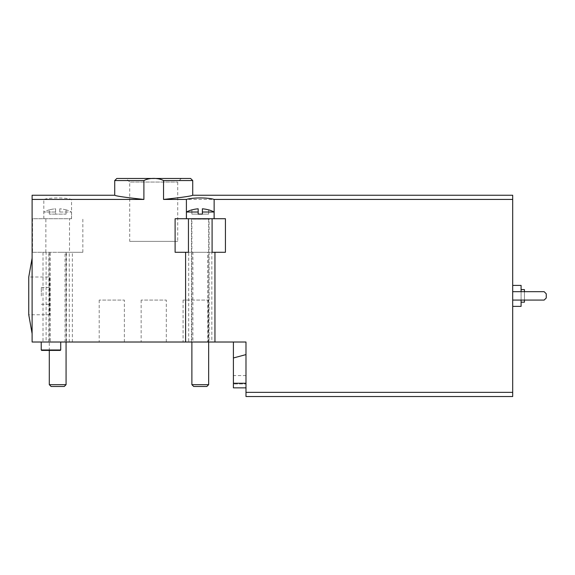 <?xml version="1.0" encoding="UTF-8"?>
<svg xmlns="http://www.w3.org/2000/svg" width="575" height="575" viewBox="0 0 575 575"><rect width="100%" height="100%" fill="white"/><g stroke="black" fill="none" stroke-linecap="round" stroke-linejoin="round"><path stroke-width="0.43" stroke-dasharray="2.88 2.16" d="M512.699 396.534L512.699 199.432L163.544 199.432C181.801 197.469 191.533 196.068 192.726 195.241C191.533 196.075 181.808 197.469 163.544 199.432L163.544 180.564L158.901 178.839L153.719 178.638L148.537 178.839L143.894 180.564L143.894 199.432C125.652 197.477 115.927 196.075 114.72 195.241C115.934 196.082 125.659 197.477 143.894 199.432L129.72 199.432M129.72 241.371L177.718 241.371L129.72 241.371L129.72 182.052L177.718 182.052L129.72 182.052L126.133 178.466L190.627 178.466M69.266 342.017L69.266 252.274L65.061 252.274L65.061 342.017L72.364 342.017L43.01 342.017L43.01 252.274L45.863 252.274L32.523 252.274L32.523 218.723L71.559 218.723L71.559 199.432C65.629 197.448 49.766 197.448 43.815 199.432L32.107 199.432L32.107 195.241M71.559 218.723L32.523 218.723M32.523 252.274L82.85 252.274L82.85 218.723M43.815 218.723L43.815 199.432M245.985 383.252L245.985 354.595L245.985 383.252L233.4 383.252L233.4 357.973L245.985 354.595L245.985 342.017L32.107 342.017L32.107 199.432M233.4 342.017L245.985 342.017L233.4 342.017L233.4 357.973L245.985 354.595L245.985 342.017L245.985 396.534M512.699 392.344L245.985 392.344M212.096 252.274L214.949 252.274L211.852 252.274L211.852 342.017L185.596 342.017L188.686 342.017L188.686 252.274L185.596 252.274L188.449 252.274M225.436 218.723L175.109 218.723M225.436 252.274L175.109 252.274M512.699 199.432L512.699 195.241M245.985 387.852L245.985 383.956L245.985 387.852L233.4 387.852L233.4 375.568L233.4 383.252M66.075 209.925L66.075 209.925A30.144 30.144 0 0 0 59.786 208.804L59.786 212.017L71.523 212.017L59.786 212.017L59.786 208.804A30.144 30.144 0 0 1 66.075 209.925L66.075 214.108L55.588 214.108L66.075 214.108L66.075 209.925M202.371 212.017L202.371 208.804L202.371 212.017L214.108 212.017M208.66 209.925L208.66 214.108L202.371 214.108L202.371 208.804A30.144 30.144 0 0 1 208.66 209.925L208.66 214.108L191.885 214.108L198.174 214.108L198.174 208.804A30.144 30.144 0 0 0 191.885 209.925L191.885 214.108L191.885 209.925M200.272 218.723L186.429 218.723L200.272 218.723M245.985 383.956L245.985 375.568L245.985 383.956L233.4 383.956L245.985 383.956M124.365 342.017L99.202 342.017L124.365 342.017L124.365 300.078L99.202 300.078L124.365 300.078M166.304 342.017L141.141 342.017L166.304 342.017L166.304 300.078L141.141 300.078L166.304 300.078M208.236 342.017L183.08 342.017L208.236 342.017L208.236 300.078L183.08 300.078L208.236 300.078M50.974 342.017L60.727 342.017L50.974 342.017M32.107 295.888L32.107 333.629L32.107 295.888M512.699 291.69L512.699 300.078L544.151 300.078L546.25 297.987L546.25 293.789L544.151 291.69L512.699 291.69L512.699 300.078L544.151 300.078L546.25 297.987L546.25 293.789L544.151 291.69L512.699 291.69L512.699 300.078L544.151 300.078L546.25 297.987L546.25 293.789L544.151 291.69L512.699 291.69L512.699 300.078M512.699 295.888L512.699 285.401L512.699 295.888M49.716 314.762L28.75 314.762L28.75 277.013L49.716 277.013L49.716 314.762L49.716 277.013M521.087 306.374L521.087 285.401M521.087 291.69L521.087 300.078M521.087 295.888L521.087 289.599L521.087 295.888M524.443 302.177L524.443 289.599M524.443 291.69L524.443 300.078M49.716 295.888L49.716 287.5L49.716 295.888M41.328 295.888L41.328 287.5L41.328 295.888M233.4 357.973L245.985 354.595M209.077 342.017L207.647 342.017L207.647 252.274L192.898 252.274L192.898 342.017L191.468 342.017L209.077 342.017L209.077 218.723L208.66 219.14L191.885 219.14L208.66 219.14L208.66 342.017M192.898 252.274L188.686 252.274M211.852 252.274L207.647 252.274M82.85 252.274L69.51 252.274L69.51 218.723M43.01 342.017L46.108 342.017L46.108 252.274L65.061 252.274M43.01 252.274L46.108 252.274M57.687 252.274L66.075 252.274L57.687 252.274M57.687 218.723L43.844 218.723L57.687 218.723M46.108 342.017L50.312 342.017L50.312 252.274M65.061 342.017L50.312 342.017M192.898 342.017L188.686 342.017M211.852 342.017L207.647 342.017M193.689 386.472L206.856 386.472M191.885 384.668L208.66 384.668M186.429 212.017L198.174 212.017M55.588 212.017L55.588 208.804A30.144 30.144 0 0 0 49.299 209.925L49.299 209.925A30.144 30.144 0 0 1 55.588 208.804L55.588 212.017L43.844 212.017L55.588 212.017L55.588 214.108L49.299 214.108L55.588 214.108L55.588 208.804L55.588 212.017M59.786 212.017L59.786 208.804L59.786 212.017M49.299 384.668L66.075 384.668M51.103 386.472L64.271 386.472M49.299 214.108L49.299 209.925L49.299 214.108M41.227 349.988L60.727 349.988M41.644 350.405L60.31 350.405M126.133 178.466L181.312 178.466L177.718 182.052L177.718 241.371M114.72 180.564L143.894 180.564M163.544 180.564L192.726 180.564M45.863 252.274L45.863 218.723M71.523 218.723L71.523 212.017A30.223 30.223 0 0 0 66.075 209.846M41.328 304.276L49.716 304.276M41.328 287.5L49.716 287.5M245.985 375.568L233.4 375.568M191.468 342.017L191.468 218.723L191.885 219.14L191.885 342.017M72.364 342.017L72.364 252.274M66.492 342.017L66.492 252.274M48.882 342.017L48.882 252.274M49.299 209.846A30.223 30.223 0 0 0 43.844 212.017L43.844 218.723M49.299 252.274L49.299 350.405M66.075 252.274L66.075 342.017M183.08 300.078L183.08 342.017M141.141 300.078L141.141 342.017M99.202 300.078L99.202 342.017"/><path stroke-width="0.86" d="M512.699 392.344L512.699 396.534L245.985 396.534L245.985 392.344L512.699 392.344L512.699 195.241L192.726 195.241L192.726 180.564L163.544 180.564C158.096 177.668 149.213 177.689 143.894 180.564L143.894 199.432C125.652 197.477 115.927 196.075 114.72 195.241C115.934 196.082 125.659 197.477 143.894 199.432L32.107 199.432L32.107 342.017L214.949 342.017L214.949 252.274M163.544 180.564L163.544 199.432C181.801 197.469 191.533 196.068 192.726 195.241C191.533 196.075 181.808 197.469 163.544 199.432L186.401 199.432C192.323 197.448 208.193 197.448 214.137 199.432L512.699 199.432M192.726 180.564L190.627 178.466L116.818 178.466L181.312 178.466M129.72 199.432L71.559 199.432M245.985 392.344L245.985 342.017L214.949 342.017M214.137 218.723L214.137 199.432M212.096 218.723L212.096 252.274L225.436 252.274L225.436 218.723L175.109 218.723L175.109 252.274L188.449 252.274L188.449 218.723M186.401 218.723L186.401 199.432M143.894 180.564L114.72 180.564L114.72 195.241L32.107 195.241L32.107 199.432M233.4 342.017L233.4 387.852L245.985 387.852M208.66 209.925L208.66 209.925A30.144 30.144 0 0 0 202.371 208.804L202.371 214.108L198.174 214.108L198.174 208.804A30.144 30.144 0 0 0 191.885 209.925L191.885 209.925M208.66 209.846A30.223 30.223 0 0 1 214.108 212.017L202.371 212.017M32.107 258.146L28.75 277.013L28.75 314.762L32.107 333.629M512.699 285.401L521.087 285.401L521.087 291.69M521.087 300.078L521.087 306.374L512.699 306.374M521.087 289.599L524.443 289.599L524.443 291.69M524.443 300.078L524.443 302.177L521.087 302.177M512.699 300.078L544.151 300.078L546.25 297.987L546.25 293.789L544.151 291.69L512.699 291.69M233.4 357.973L245.985 354.595M245.985 383.252L233.4 383.252M206.856 386.472L193.689 386.472L191.885 384.668L208.66 384.668L206.856 386.472M198.174 212.017L186.429 212.017L186.429 218.723M66.075 342.017L66.075 384.668L49.299 384.668L49.299 350.405M66.075 384.668L64.271 386.472L51.103 386.472L49.299 384.668M60.727 342.017L60.727 349.988L41.227 349.988L41.227 342.017M60.727 349.988L60.31 350.405L41.644 350.405L41.227 349.988M114.72 180.564L116.818 178.466M185.596 342.017L185.596 252.274M191.885 342.017L191.885 384.668M208.66 342.017L208.66 384.668M191.885 209.846A30.223 30.223 0 0 0 186.429 212.017M214.108 212.017L214.108 218.723"/></g></svg>
